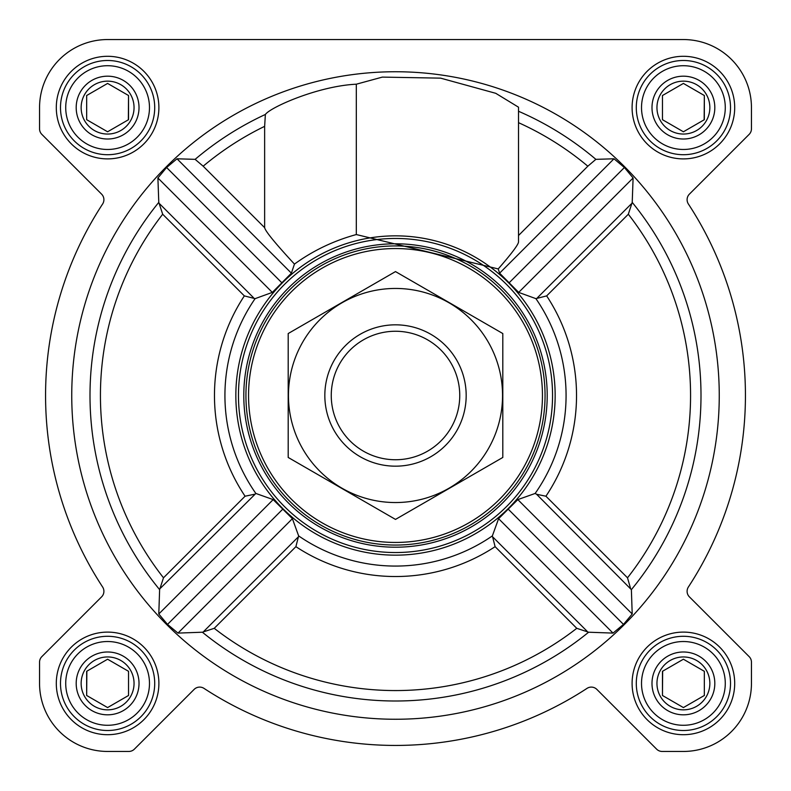 <?xml version="1.0" encoding="UTF-8"?>
<svg xmlns="http://www.w3.org/2000/svg" width="791" height="791" viewBox="0 0 791 791"><rect width="100%" height="100%" fill="white"/><g stroke="black" fill="none" stroke-linecap="round" stroke-linejoin="round"><path stroke-width="1.19" d="M576.768 628.321L588.623 632.217L613.015 633.097L623.486 624.406L632.207 613.984L631.376 589.641L536.605 494.276L545.928 496.214A181.03 181.03 0 0 0 546.66 295.893L535.903 298.642L518.678 292.403L499.605 273.172L498.221 268.93L356.316 234.551C333.713 240.741 313.088 250.589 294.45 264.095C275.317 243.391 265.38 231.249 264.639 227.67L203.168 166.199L195.13 159.347L177.016 158.793L166.594 167.514L157.903 177.985L158.783 202.377L162.679 214.232A295.063 295.063 0 0 0 163.49 577.806L159.624 589.641L158.793 613.984L167.514 624.406L177.985 633.097L202.377 632.217L214.232 628.321A295.063 295.063 0 0 0 576.768 628.321L495.107 546.66L492.358 535.903L498.597 518.678L517.828 499.605L535.151 493.446A170.569 170.569 0 0 0 535.903 298.642M719.256 395.5A323.756 323.756 0 0 0 233.622 115.12A323.756 323.756 0 0 0 233.622 675.88A323.756 323.756 0 0 0 719.256 395.5M630.476 588.148L627.51 577.806A295.063 295.063 0 0 0 628.321 214.232L632.217 202.377L633.097 177.985L624.406 167.514L613.984 158.793L595.87 159.347L587.832 166.199L518.51 235.52M498.221 268.93C511.49 253.753 518.243 244.785 518.51 241.997L518.51 107.19L495.749 93.308L440.597 78.141L382.35 77.103L356.316 84.202C318.575 85.962 270.591 107.111 265.371 114.458L264.639 126.342L264.639 227.67M264.085 304.842A159.653 159.653 0 0 0 348.02 547.936A159.653 159.653 0 0 0 555.153 395.5A159.653 159.653 0 0 0 264.085 304.842M495.107 546.66A181.03 181.03 0 0 1 295.893 546.66L298.642 535.903L292.403 518.678L273.172 499.605L255.849 493.446L160.524 588.148M254.395 494.276L245.072 496.214A181.03 181.03 0 0 1 244.34 295.893L255.097 298.642L272.322 292.403L291.395 273.172L294.45 264.095M356.316 84.202L356.316 234.551M536.605 494.276L535.151 493.446M56.299 107.596A51.296 51.296 0 0 1 133.244 63.171A51.296 51.296 0 0 1 133.244 152.02A51.296 51.296 0 0 1 56.299 107.596M56.299 683.404A51.296 51.296 0 0 1 133.244 638.98A51.296 51.296 0 0 1 133.244 727.829A51.296 51.296 0 0 1 56.299 683.404M632.098 683.404A51.296 51.296 0 0 1 709.052 638.98A51.296 51.296 0 0 1 709.052 727.829A51.296 51.296 0 0 1 632.098 683.404M632.098 107.596A51.296 51.296 0 0 1 709.052 63.171A51.296 51.296 0 0 1 709.052 152.02A51.296 51.296 0 0 1 632.098 107.596M39.55 107.596L39.55 128.834A7.851 7.851 0 0 0 41.854 134.381L101.604 194.141A7.851 7.851 0 0 1 102.622 203.989A349.929 349.929 0 0 0 102.622 587.011A7.851 7.851 0 0 1 101.604 596.859L41.854 656.619A7.851 7.851 0 0 0 39.55 662.166L39.55 683.404A68.046 68.046 0 0 0 107.596 751.45L128.834 751.45A7.851 7.851 0 0 0 134.381 749.146L194.141 689.396A7.851 7.851 0 0 1 203.989 688.378A349.929 349.929 0 0 0 587.011 688.378A7.851 7.851 0 0 1 596.859 689.396L656.619 749.146A7.851 7.851 0 0 0 662.166 751.45L683.404 751.45A68.046 68.046 0 0 0 751.45 683.404L751.45 662.166A7.851 7.851 0 0 0 749.146 656.619L689.396 596.859A7.851 7.851 0 0 1 688.378 587.011A349.929 349.929 0 0 0 688.378 203.989A7.851 7.851 0 0 1 689.396 194.141L749.146 134.381A7.851 7.851 0 0 0 751.45 128.834L751.45 107.596A68.046 68.046 0 0 0 683.404 39.55L107.596 39.55A68.046 68.046 0 0 0 39.55 107.596L39.55 128.834M41.854 656.619L101.604 596.859A7.851 7.851 0 0 0 102.622 587.011M39.55 662.166L39.55 683.404M107.596 751.45L128.834 751.45M596.859 689.396L656.619 749.146M662.166 751.45L683.404 751.45M751.45 683.404L751.45 662.166M749.146 134.381L689.396 194.141A7.851 7.851 0 0 0 688.378 203.989A349.929 349.929 0 0 1 688.378 587.011A7.851 7.851 0 0 0 689.396 596.859M751.45 128.834L751.45 107.596M683.404 39.55L492.22 39.55M382.528 39.55L360.953 39.55M293.945 39.55L107.596 39.55M272.322 292.403L157.903 177.985M281.853 282.783L166.594 167.514M291.395 273.172L177.016 158.793M623.486 624.406L508.218 509.147M632.207 613.984L517.828 499.605M613.015 633.097L498.597 518.678M613.984 158.793L499.605 273.172M633.097 177.985L518.678 292.403M624.406 167.514L509.147 282.783M273.172 499.605L158.793 613.984M282.783 509.147L167.514 624.406M292.403 518.678L177.985 633.097M248.552 395.5A146.948 146.948 0 0 1 468.974 268.238A146.948 146.948 0 0 1 468.974 522.762A146.948 146.948 0 0 1 248.552 395.5M245.932 395.5A149.568 149.568 0 0 1 470.279 265.974A149.568 149.568 0 0 1 470.279 525.026A149.568 149.568 0 0 1 245.932 395.5M243.786 395.5A151.714 151.714 0 0 1 471.357 264.115A151.714 151.714 0 0 1 471.357 526.885A151.714 151.714 0 0 1 243.786 395.5M238.467 395.5A157.033 157.033 0 0 1 474.017 259.497A157.033 157.033 0 0 1 474.017 531.503A157.033 157.033 0 0 1 238.467 395.5M641.521 107.596A41.874 41.874 0 0 1 704.336 71.328A41.874 41.874 0 0 1 704.336 143.863A41.874 41.874 0 0 1 641.521 107.596M651.992 107.596A31.403 31.403 0 0 1 699.106 80.395A31.403 31.403 0 0 1 699.106 134.796A31.403 31.403 0 0 1 651.992 107.596M636.29 107.596A47.114 47.114 0 0 1 706.956 66.8A47.114 47.114 0 0 1 706.956 148.401A47.114 47.114 0 0 1 636.29 107.596M65.722 107.596A41.874 41.874 0 0 1 128.537 71.328A41.874 41.874 0 0 1 128.537 143.863A41.874 41.874 0 0 1 65.722 107.596M76.193 107.596A31.403 31.403 0 0 1 123.307 80.395A31.403 31.403 0 0 1 123.307 134.796A31.403 31.403 0 0 1 76.193 107.596M60.492 107.596A47.114 47.114 0 0 1 131.158 66.8A47.114 47.114 0 0 1 131.158 148.401A47.114 47.114 0 0 1 60.492 107.596M65.722 683.404A41.874 41.874 0 0 1 128.537 647.137A41.874 41.874 0 0 1 128.537 719.672A41.874 41.874 0 0 1 65.722 683.404M76.193 683.404A31.403 31.403 0 0 1 123.307 656.204A31.403 31.403 0 0 1 123.307 710.605A31.403 31.403 0 0 1 76.193 683.404M60.492 683.404A47.114 47.114 0 0 1 131.158 642.599A47.114 47.114 0 0 1 131.158 724.2A47.114 47.114 0 0 1 60.492 683.404M641.521 683.404A41.874 41.874 0 0 1 704.336 647.137A41.874 41.874 0 0 1 704.336 719.672A41.874 41.874 0 0 1 641.521 683.404M651.992 683.404A31.403 31.403 0 0 1 699.106 656.204A31.403 31.403 0 0 1 699.106 710.605A31.403 31.403 0 0 1 651.992 683.404M636.29 683.404A47.114 47.114 0 0 1 706.956 642.599A47.114 47.114 0 0 1 706.956 724.2A47.114 47.114 0 0 1 636.29 683.404M656.955 107.596A26.449 26.449 0 0 1 696.624 84.696A26.449 26.449 0 0 1 696.624 130.505A26.449 26.449 0 0 1 656.955 107.596M662.462 95.513L662.462 119.688L683.404 131.781L704.336 119.688L704.336 95.513L683.404 83.421L662.462 95.513L662.462 119.688M704.148 119.797L704.336 95.513M656.955 683.404A26.449 26.449 0 0 1 696.624 660.495A26.449 26.449 0 0 1 696.624 706.304A26.449 26.449 0 0 1 656.955 683.404M662.65 671.203L662.462 695.487L683.404 707.579L704.336 695.487L704.336 671.312L683.404 659.219L662.462 671.312L662.462 695.487M81.147 683.404A26.449 26.449 0 0 1 120.825 660.495A26.449 26.449 0 0 1 120.825 706.304A26.449 26.449 0 0 1 81.147 683.404M86.852 671.203L86.664 695.487L107.596 707.579L128.537 695.487L128.537 671.312L107.596 659.219L86.664 671.312L86.664 695.487M81.147 107.596A26.449 26.449 0 0 1 120.825 84.696A26.449 26.449 0 0 1 120.825 130.505A26.449 26.449 0 0 1 81.147 107.596M86.664 95.513L86.664 119.688L107.596 131.781L128.537 119.688L128.537 95.513L107.596 83.421L86.664 95.513L86.664 119.688M128.35 119.797L128.537 95.513M128.537 695.487L128.537 671.312M704.336 695.487L704.336 671.312M331.261 395.5A64.239 64.239 0 0 1 427.624 339.863A64.239 64.239 0 0 1 427.624 451.137A64.239 64.239 0 0 1 331.261 395.5M324.834 395.5A70.666 70.666 0 0 1 430.838 334.296A70.666 70.666 0 0 1 430.838 456.704A70.666 70.666 0 0 1 324.834 395.5M288.191 333.545L288.191 457.455L395.5 519.41L502.809 457.455L502.809 333.545L395.5 271.59L288.191 333.545M395.5 502.542A107.042 107.042 0 0 0 488.205 341.979A107.042 107.042 0 0 0 302.795 341.979A107.042 107.042 0 0 0 395.5 502.542M631.376 589.641A305.494 305.494 0 0 0 632.217 202.377M518.51 111.264A309.706 309.706 0 0 1 595.87 159.347M195.13 159.347A309.706 309.706 0 0 1 265.371 114.458M158.783 202.377A305.494 305.494 0 0 0 159.624 589.641M202.377 632.217A305.494 305.494 0 0 0 588.623 632.217M255.097 298.642A170.569 170.569 0 0 0 255.849 493.446M298.642 535.903A170.569 170.569 0 0 0 492.358 535.903M203.168 166.199A299.285 299.285 0 0 1 264.639 126.342M518.51 122.664A299.285 299.285 0 0 1 587.832 166.199M628.321 214.232L546.66 295.893M627.51 577.806L545.928 496.214M245.072 496.214L163.49 577.806M244.34 295.893L162.679 214.232M295.893 546.66L214.232 628.321M253.634 297.821L159.693 203.87M587.13 631.307L493.179 537.366M631.307 203.87L537.366 297.821M297.821 537.366L203.87 631.307"/></g></svg>
